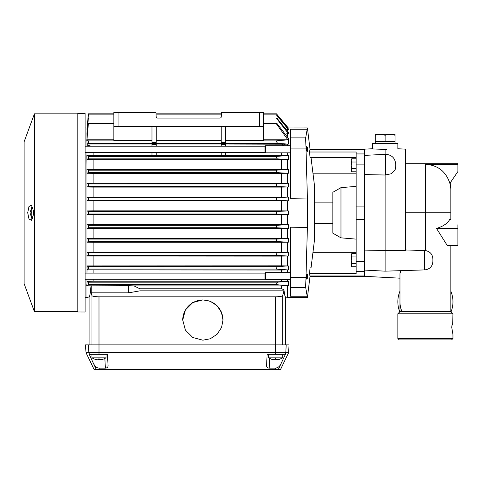 <?xml version="1.0" encoding="UTF-8"?>
<svg xmlns="http://www.w3.org/2000/svg" width="482" height="482" viewBox="0 0 482 482"><rect width="100%" height="100%" fill="white"/><g stroke="black" fill="none" stroke-linecap="round" stroke-linejoin="round"><path stroke-width="0.72" d="M287.609 127.989L288.338 127.983L276.475 113.83L263.606 113.83M221.437 113.83L155.993 113.83M113.83 113.83L88.393 113.83L86.977 129.146M276.481 113.83L288.338 127.983L307.414 127.959L305.678 137.894L307.414 198.283L307.414 227.203L305.678 287.393L307.414 297.527L310.016 276.331L307.414 297.527L287.627 297.527L287.627 285.724L281.512 285.898L281.512 288.82L283.952 289.592C284.446 294.285 284.97 296.725 285.513 296.912L285.513 344.853M281.512 285.898L133.948 285.898L139.967 288.82L281.512 288.82M93.098 152.378L93.098 155.463L151.981 155.463M225.456 155.463L287.627 155.578L287.627 152.83M281.512 152.83L281.512 155.463M156.216 155.463L221.22 155.463M281.512 159.638L93.098 159.638L93.098 169.369L287.627 169.459L287.627 159.542L281.512 159.638L281.512 169.369M281.512 173.357L93.098 173.357L93.098 183.214L287.627 183.299L287.627 173.273L281.512 173.357L281.512 183.214M281.512 187.106L93.098 187.106L93.098 197.03L287.627 197.108L287.627 187.022L281.512 187.106L281.512 197.03M281.512 200.874L281.512 210.833L287.627 210.905L287.627 200.795L93.098 200.874L93.098 210.833L86.977 210.905L86.977 226.522L87.007 224.69L93.098 224.612L93.098 214.659L281.512 214.659L281.512 224.612L93.098 224.612M281.512 210.833L93.098 210.833M93.098 228.456L281.512 228.456L281.512 238.379L93.098 238.379L87.037 238.463L86.977 240.295L86.977 228.378L93.098 228.456L93.098 238.379M93.098 242.271L281.512 242.271L281.512 252.128L93.098 252.128L87.067 252.213L86.977 254.074L86.977 242.187L93.098 242.271L93.098 252.128M281.512 242.271L287.627 242.187L287.627 252.213L288.338 252.213L276.999 252.857L276.144 255.291L88.393 255.291L86.88 256.026L281.512 256.117L281.512 265.847L87.103 265.937L86.977 273.107M93.098 256.117L93.098 265.847M86.977 269.908L281.512 270.022L281.512 272.655M93.098 270.022L93.098 273.107M93.098 279.271L93.098 281.229L87.164 281.349L86.736 285.724L91.008 285.838C90.411 292.966 89.779 296.653 89.098 296.912L89.098 344.853M281.512 279.723L281.512 281.229L93.098 281.229M222.949 318.849L221.105 311.529M184.407 311.926L183.226 315.493M286.206 344.853L285.796 352.625L288.634 352.625L289.043 344.853L275.62 344.853L275.62 296.816C279.729 296.749 282.084 296.352 282.675 295.629L283.952 290.839L139.967 290.839L128.664 292.833L128.664 285.669L91.008 285.838M275.62 296.816L98.991 296.816C94.882 296.749 92.526 296.352 91.935 295.629L91.188 292.833L128.664 292.833M202.85 340.19L210.26 338.774L217.087 334.285L221.569 327.453L222.985 320.03L221.569 312.607L217.087 305.769L210.26 301.28L202.85 299.864L192.782 302.569L185.407 309.944L182.714 320.03L185.407 330.11L192.782 337.49L202.85 340.19M283.952 290.839L283.952 289.592M139.967 290.839L139.967 288.82M133.948 285.898L128.664 285.669M91.188 292.833L91.188 285.669M93.098 159.638L87.103 159.548L86.832 155.578L93.098 155.463M85.121 127.959L87.091 128.013M86.977 285.724L86.977 297.527L89.098 296.912M113.83 114.861L88.393 114.861L86.977 132.809M86.977 129.483L87.29 129.574M113.83 118.012L88.393 118.012L86.911 133.508L86.977 139.322M86.977 133.508L87.483 133.665M287.627 145.763L287.627 144.13L288.338 144.13L277.536 143.311L88.393 143.311L87.284 144.058L87.254 145.16L86.977 142.094L86.977 146.215M86.977 152.378L86.977 155.578M87.254 145.16L91.176 146.215M287.627 159.542L277.228 158.855L276.09 156.415L88.393 156.415L86.832 155.578L86.977 169.459L93.098 169.369M287.627 173.273L276.999 172.628L276.144 170.194L88.393 170.194L86.88 169.459L86.977 183.299L93.098 183.214M93.098 173.357L87.067 173.273L86.977 171.411M287.627 187.022L276.801 186.407L276.234 183.973L88.393 183.973L86.917 183.299L86.977 197.108L93.098 197.03M93.098 187.106L87.037 187.028L86.977 185.19M287.627 200.795L276.626 200.181L276.343 197.747L88.393 197.747L86.947 197.108L86.977 210.905L88.393 211.526L88.393 213.96L86.977 214.58L93.098 214.659M93.098 200.874L87.007 200.795L86.977 198.964M86.977 256.026L86.977 267.853M86.977 279.271L86.977 283.392M286.435 129.839L287.627 129.483L287.627 131.309M285.284 134.249L287.627 133.508L287.627 137.34M287.627 144.13L284.705 144.19L283.458 145.763M281.512 214.659L287.627 214.58L287.627 224.69L281.512 224.612M281.512 228.456L287.627 228.378L287.627 238.463L281.512 238.379M287.627 252.213L281.512 252.128M281.512 256.117L287.627 256.026L287.627 265.944L281.512 265.847M287.627 279.723L287.627 281.355L281.512 281.229M281.512 270.022L287.627 269.908L287.627 272.655M287.627 281.355L277.536 282.175L88.393 282.175L88.393 284.609L86.736 285.724M277.536 282.175L276.072 284.609L88.393 284.609M88.393 282.175L87.164 281.349M276.072 284.609L287.627 285.724M287.627 265.944L277.228 266.636L88.393 266.636L87.103 265.937M277.228 266.636L276.09 269.07L88.393 269.07L86.832 269.908M276.09 269.07L287.627 269.908M88.393 266.636L88.393 269.07M287.627 224.69L276.626 225.305L276.343 227.739L88.393 227.739L88.393 225.305L87.007 224.69M276.626 225.305L88.393 225.305M276.144 255.291L287.627 256.026M276.999 252.857L88.393 252.857L87.067 252.213M88.393 255.291L88.393 252.857M287.627 238.463L276.801 239.078L276.234 241.512L88.393 241.512L86.977 242.187M276.234 241.512L287.627 242.187M276.801 239.078L88.393 239.078L87.037 238.463M88.393 241.512L88.393 239.078M88.393 227.739L86.977 228.378M276.343 227.739L287.627 228.378M86.947 228.378L86.977 226.522M86.917 242.187L86.977 240.295M86.88 256.026L86.977 254.074M287.627 210.905L276.475 211.526L276.475 213.96L88.393 213.96M276.475 211.526L88.393 211.526M276.475 213.96L287.627 214.58M88.393 197.747L88.393 200.181L87.007 200.795M276.626 200.181L88.393 200.181M276.144 170.194L287.627 169.459M88.393 170.194L88.393 172.628L87.067 173.273M276.999 172.628L88.393 172.628M276.234 183.973L287.627 183.299M88.393 183.973L88.393 186.407L87.037 187.028M276.801 186.407L88.393 186.407M276.343 197.747L287.627 197.108M277.228 158.855L88.393 158.855L87.103 159.548M276.09 156.415L287.627 155.578M225.456 152.378L225.456 155.578L221.22 155.578L221.22 152.378M156.216 152.378L156.216 155.578L151.981 155.578L151.981 152.378M88.393 158.855L88.393 156.415M277.536 143.311L276.072 140.877L225.456 140.877M225.456 126.549L225.456 142.371L221.22 142.371L221.22 126.549M221.22 140.877L156.216 140.877M156.216 126.549L156.216 142.371L151.981 142.371L151.981 126.549M151.981 140.877L88.393 140.877L86.941 139.762M88.393 143.311L88.393 140.877M225.456 144.058L284.705 144.19M87.284 144.058L151.981 144.058M156.216 146.215L156.216 143.359L151.981 143.359L151.981 146.215M156.216 144.058L221.22 144.058M225.456 146.215L225.456 143.359L221.22 143.359L221.22 146.215M276.072 140.877L287.868 139.81L263.606 139.81M113.83 139.81L86.935 139.81L88.393 123.513L113.83 123.513M225.456 140.407L263.606 140.407L263.606 126.549L113.83 126.549L113.83 140.407L151.981 140.407M156.216 140.407L221.22 140.407M276.337 114.861L288.338 129.483L288.338 128.857L276.632 114.861L263.606 114.861M288.338 144.13L288.338 138.274L277.017 123.513L276.144 123.513L287.868 139.81M276.144 123.513L263.606 123.513M276.228 118.012L288.338 133.508L288.338 132.182L276.813 118.012L263.606 118.012M220.286 118.012L157.15 118.012M288.338 133.508L287.627 133.508M221.389 114.861L156.048 114.861M288.338 129.483L287.627 129.483M282.169 144.058L282.813 145.763M86.977 142.094L86.736 139.762M288.338 155.578L288.338 159.542M288.338 169.459L288.338 173.273M288.338 183.299L288.338 187.022M288.338 197.108L288.338 200.795M288.338 210.905L288.338 214.58M288.338 224.69L288.338 228.378M288.338 238.463L288.338 242.187M288.338 252.213L288.338 256.026M288.338 265.944L288.338 269.908M288.338 281.355L288.338 285.724M85.121 297.527L86.977 297.527M182.714 320.078A20.136 20.105 180 0 1 202.85 300.027A20.136 20.105 180 0 1 222.985 320.078M219.876 118.072A1.416 1.416 0 0 0 221.286 116.728A1.416 1.416 0 0 1 219.876 118.072L157.56 118.072A1.416 1.416 0 0 1 156.15 116.728A1.416 1.416 0 0 0 157.56 118.072M263.606 126.549L263.606 112.42L221.515 112.42L221.286 116.728M113.83 126.549L113.83 112.42L155.921 112.42L156.15 116.728M88.405 344.853L275.62 344.853L275.608 354.336L285.043 354.336L285.796 352.625L85.977 352.625L94.135 369.58L96.31 369.58L89.212 354.336L89.568 354.336L88.809 352.625L88.405 344.853L85.567 344.853L85.977 352.625M285.043 354.336L285.392 354.336L278.301 369.58L96.31 369.58M288.634 352.625L280.476 369.58L278.301 369.58M275.608 354.336L267.142 354.336L266.54 365.802C266.642 367.224 267.546 368.013 269.239 368.158L275.487 368.158C278.006 367.79 279.771 366.392 280.783 363.964M98.991 296.816L99.003 354.336L89.568 354.336M99.003 354.336L107.468 354.336L108.07 365.802C107.968 367.224 107.064 368.013 105.371 368.158L99.123 368.158C96.605 367.79 94.84 366.392 93.827 363.964M267.142 354.336L268.552 354.336L268.552 357.867L282.687 357.867L279.506 359.331M107.468 354.336L106.058 354.336L106.058 357.867L102.877 359.331M77.795 311.613L34.421 311.655L34.421 113.83L77.795 113.83M34.421 311.655L24.1 283.645L24.1 141.841L34.421 113.83M33.565 211.098L33.565 214.388L33.565 211.098L31.414 205.145L28.962 206.567L27.709 212.743L28.962 218.918L31.414 220.34L33.565 214.388M74.403 311.968L85.121 312.011L85.121 113.475L77.795 113.475L77.795 311.968L74.403 311.968L74.403 311.613M85.121 273.107L265.022 273.107L265.022 279.271L265.474 279.723L290.453 279.723M265.022 273.107L265.474 272.655L265.474 279.723M307.016 273.746L307.414 274.144L307.414 278.241L306.552 279.102L306.438 278.084C306.703 274.246 306.92 273.143 307.094 274.764M307.094 274.589L307.088 274.891M307.076 275.27L307.052 275.644M306.877 277.505L306.817 277.957M306.438 146.932L306.468 146.522M85.121 146.215L265.022 146.215L265.022 152.378L265.474 152.83L290.453 152.83M265.022 146.215L265.474 145.763L265.474 152.83M307.094 151.185C306.817 151.902 306.6 150.486 306.438 146.938L306.552 146.383L307.414 147.245L307.414 151.348L307.016 151.74M307.414 296.237L290.453 296.237L290.453 287.393L305.678 287.393M290.453 287.393L290.453 277.403L305.678 277.403M307.414 198.024L290.453 198.283L290.453 148.082L305.678 148.082M290.453 148.082L290.453 137.894L305.678 137.894M314.475 239.982L312.963 252.309L314.475 239.982L314.475 185.504L312.963 173.177M312.963 252.309L311.035 267.853L310.095 267.853L309.486 273.475L310.016 276.331L364.639 276.331L364.639 275.981L310.016 275.981M307.414 227.462L290.453 227.203L290.453 277.403M307.414 127.959L310.016 149.155L309.486 152.011L310.095 157.632L356.162 157.632M356.162 173.177L312.938 173.177L311.035 157.632M290.453 137.894L290.453 129.206L307.414 129.206M310.016 149.155L364.639 149.155L364.639 153.933L356.162 153.933L356.162 273.475L309.486 273.475M364.639 153.933L364.639 164.127L356.162 164.127M364.639 164.127L364.639 261.358L356.162 261.358M364.639 261.358L364.639 271.553L356.162 271.553M309.486 152.011L356.162 152.011L356.162 153.933M311.035 267.853L310.095 267.853M356.162 252.309L312.938 252.309M364.639 271.553L364.639 275.981M314.475 223.341L332.845 223.341M332.845 233.186L340.973 237.843L332.845 233.186L332.845 192.3L340.973 187.643L356.162 186.365M340.973 237.843L356.162 239.12L340.973 237.843L340.973 187.643M450.164 182.925L450.833 188.721L450.833 219.587L450.833 212.743L405.615 212.743M425.401 164.284C437.849 165.109 446.007 171.478 449.863 183.377L457.9 171.52L457.9 164.284L425.401 164.284L425.401 250.562C430.095 251.465 432.595 254.303 432.89 259.069L432.89 261.334C432.499 266.45 429.751 269.305 424.642 269.908L426.678 269.595M399.765 311.86A27.552 27.552 0 0 1 399.964 291.164M450.833 291.164A27.552 27.552 0 0 1 451.038 311.86M452.622 306.04L452.833 304.377A27.552 27.552 180 0 0 452.833 299.147L452.465 296.605A27.552 27.552 180 0 0 451.996 294.556L451.724 293.634M451.616 310.239L451.996 308.968A27.552 27.552 180 0 0 452.465 306.92L452.532 306.582M401.97 311.655A25.432 25.432 0 0 1 399.964 301.762L399.964 273.613L399.964 278.18L364.639 276.331M452.953 334.972L452.953 338.503L397.849 338.503L397.849 313.776L452.953 313.776L452.676 323.808L452.465 325.079L451.996 325.079L451.724 327.224L452.941 334.574M452.465 325.079L452.676 323.808M452.953 338.503L451.544 339.918L399.259 339.918L397.849 338.503M397.849 143.503L372.411 143.503L397.849 143.503L397.849 148.751L405.615 149.155L405.615 250.477L385.13 250.471L385.13 175.014L364.639 174.574M364.639 270.095L385.13 271.167L385.13 250.471L364.639 250.911M385.13 154.318L385.13 149.348C368.923 148.811 368.694 148.824 384.437 149.378M452.953 313.776L450.833 311.655L399.964 311.655L397.849 313.776M395.728 166.163L395.728 164.187L395.728 166.163M385.13 175.014L391.571 173.683L395.186 169.61L395.728 166.38M450.833 245.537L450.833 311.655M385.13 149.348C401.536 148.836 401.536 148.836 385.13 149.348L386.685 149.408M447.266 245.537L436.493 228.408L447.266 245.537L457.9 245.537L457.9 228.408L436.493 228.408C443.362 226.383 447.856 223.232 449.989 218.948L450.833 219.587M405.615 249.983L425.16 250.532L424.642 250.501L424.642 269.908L385.13 271.167M432.89 259.069L432.89 261.334M405.615 163.29L457.9 163.29L457.9 164.284M457.9 224.787L457.9 228.408M400.777 270.745L399.964 273.613M395.023 135.201L395.023 134.321L375.237 134.321L375.237 135.201L380.184 134.321L385.13 135.201L390.077 134.321L395.023 135.201L395.023 141.383L375.237 141.383L375.237 143.503M385.13 135.201L385.13 141.383M375.237 135.201L375.237 141.383M351.721 266.727L351.215 265.853L351.721 263.467L351.215 260.202L351.215 265.1L351.721 266.727L356.162 266.727M351.721 263.467L356.162 263.467M351.721 256.942L351.215 255.309L351.215 260.202L351.721 256.942L356.162 256.942M351.721 253.677L351.215 255.309L351.721 253.677L356.162 253.677M351.721 171.809L351.215 170.935L351.721 168.543L351.215 165.284L351.215 170.176L351.721 171.809L356.162 171.809M351.721 168.543L356.162 168.543M351.721 162.018L351.215 160.386L351.215 165.284L351.721 162.018L356.162 162.018M351.721 158.759L351.215 160.386L351.721 158.759L356.162 158.759M276.307 359.313L276.529 359.795L279.506 359.313M271.734 359.313L274.065 359.795L274.981 359.319M274.915 359.313L276.325 359.313M95.105 359.313L97.436 359.795L98.081 359.795L98.286 359.313L99.696 359.313L99.901 359.795L102.877 359.313M91.923 354.336L91.923 357.867L106.058 357.867M31.023 212.743L30.523 214.309L31.8 218.394L31.8 207.091L30.523 211.176L31.023 212.743L31.8 212.743M192.27 302.401L191.83 303.154M282.675 344.853L282.675 295.629M91.935 344.853L91.935 295.629M118.066 126.549L118.066 112.42M259.37 126.549L259.37 112.42M156.216 152.794L151.981 152.794M156.216 144.461L151.981 144.461M225.456 152.794L221.22 152.794M225.456 144.461L221.22 144.461M275.487 368.158L275.475 369.58M99.123 368.158L99.135 369.58M269.745 358.536L269.239 368.158M104.865 358.536L105.371 368.158M364.639 206.073L356.162 206.073M364.639 219.412L356.162 219.412M364.639 149.51L310.016 149.51M385.317 175.026L385.317 154.306C391.595 154.644 395.059 157.939 395.728 164.187M275.62 357.867L275.62 359.331M98.991 357.867L98.991 359.331M85.121 279.271L265.022 279.271M265.474 272.655L290.453 272.655M85.121 152.378L265.022 152.378M265.474 145.763L290.453 145.763M332.845 202.145L314.475 202.145M372.411 143.503L372.411 148.751L364.639 149.155M364.639 155.391L385.317 154.306M399.964 311.655L399.964 301.762M285.513 296.912L287.627 297.527M395.023 141.383L395.023 143.503M282.687 354.336L282.687 357.867M268.552 357.867L271.734 359.331M91.923 357.867L95.105 359.331M32.764 207.091L31.8 207.091M32.764 218.394L31.8 218.394"/></g></svg>
